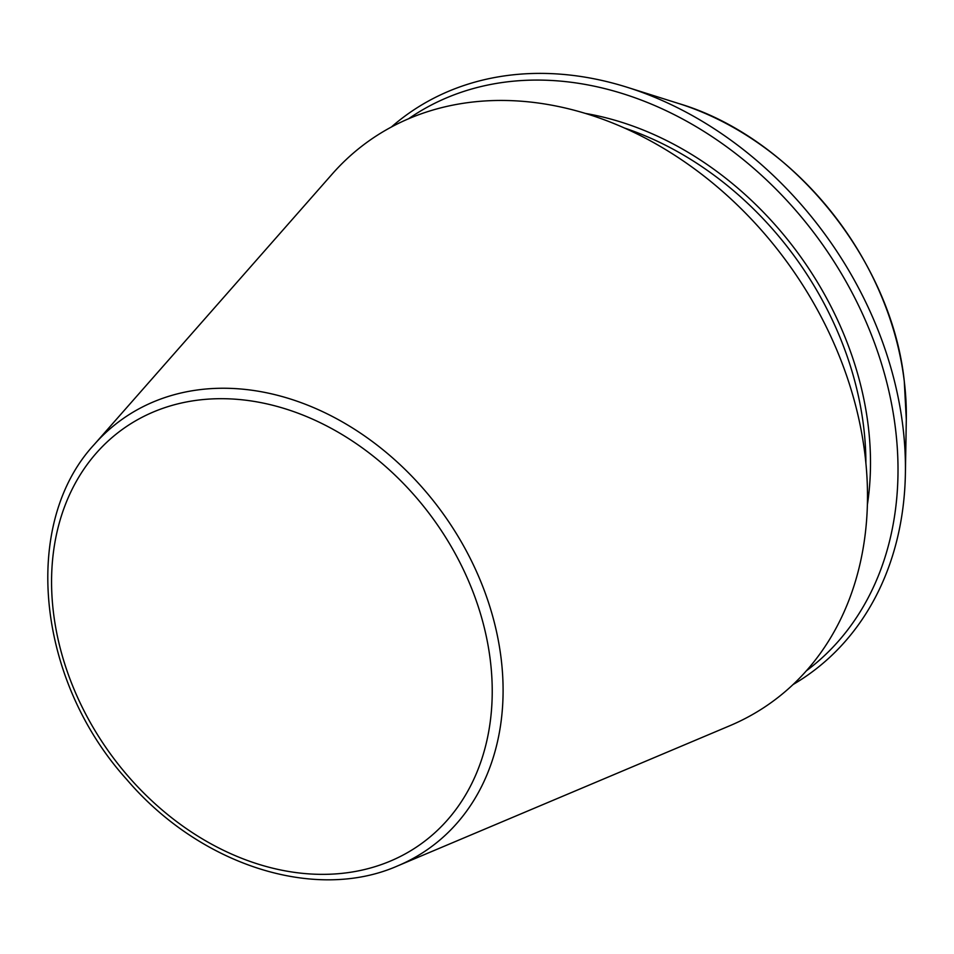 <?xml version="1.0" encoding="UTF-8"?>
<svg xmlns="http://www.w3.org/2000/svg" width="954" height="954" viewBox="0 0 954 954"><rect width="100%" height="100%" fill="white"/><g stroke="black" fill="none" stroke-linecap="round" stroke-linejoin="round"><path stroke-width="1.43" d="M397.925 865.779L729.786 725.744A345.42 269.958 -125.8 0 0 864.968 454.688A345.42 269.958 -125.8 0 0 646.013 138.485A345.42 269.958 -125.8 0 0 332.29 173.95L94.363 444.385C20.726 523.615 36.61 679.808 126.632 779.358C199.565 865.051 315.118 902.472 397.925 865.779A263.793 206.159 -125.8 0 0 501.16 658.785A263.793 206.159 -125.8 0 0 333.948 417.292A263.793 206.159 -125.8 0 0 94.363 444.385M793.024 684.567A344.513 269.255 -125.8 0 0 905.394 473.411A344.513 269.255 -125.8 0 0 902.913 426.712A344.513 269.255 -125.8 0 0 627.255 87.303A344.513 269.255 -125.8 0 0 391.378 127.013M806.345 670.829A340.244 265.904 -125.8 0 0 895.52 429.014A340.244 265.904 -125.8 0 0 706.473 133.023A340.244 265.904 -125.8 0 0 408.634 118.725M490.356 660.633A255.457 199.636 -125.8 0 0 137.901 419.522A255.457 199.636 -125.8 0 0 187.509 829.384A255.457 199.636 -125.8 0 0 490.356 660.633M904.273 381.254A281.907 220.314 -125.8 0 0 678.711 103.533C791.737 136.982 891.632 260.001 904.273 381.171L906.3 419.462A281.907 220.314 -125.8 0 0 904.273 381.254M865.886 463.107A304.982 238.345 -125.8 0 0 863.656 426.903A304.982 238.345 -125.8 0 0 624.524 128.039M867.377 504.785A308.357 240.98 -125.8 0 0 868.247 425.997A308.357 240.98 -125.8 0 0 585.458 113.431M678.711 103.533L627.255 87.303M906.3 419.462L905.394 473.411"/></g></svg>
